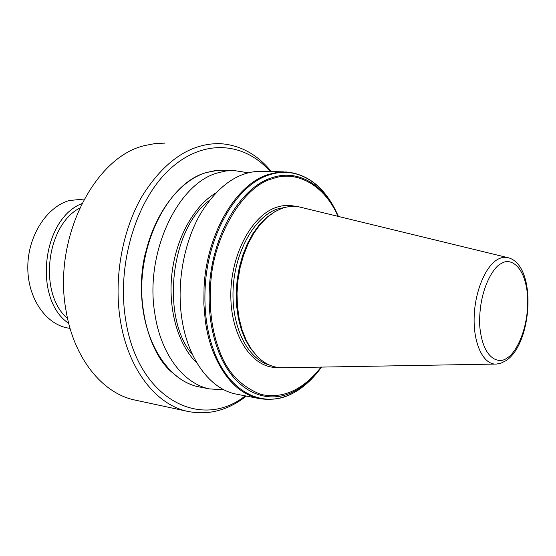 <?xml version="1.0" encoding="UTF-8"?>
<svg xmlns="http://www.w3.org/2000/svg" width="556" height="556" viewBox="0 0 556 556"><rect width="100%" height="100%" fill="white"/><g stroke="black" fill="none" stroke-linecap="round" stroke-linejoin="round"><path stroke-width="0.83" d="M283.935 171.887L262.64 171.269C239.052 170.734 218.272 185.009 200.306 214.081C184.001 242.569 176.711 282.378 181.617 317.094C187.296 358.717 210.022 388.915 235.772 394.016L237.801 394.406M192.439 354.519C160.524 318.247 170.324 228.905 209.452 200.362M274.296 212.024L266.206 217.778L259.179 224.951L252.806 233.742L247.26 243.952L242.715 255.308L239.295 267.512L237.106 280.245L236.203 293.151L236.613 305.883L238.322 318.081L241.262 329.437L245.349 339.646L250.443 348.459L258.429 357.598M507.392 257.539L301.72 207.527C295.166 205.706 288.432 206.04 281.524 208.528L274.921 211.669L267.36 217.125L260.257 224.381L253.814 233.277L248.205 243.597L243.611 255.086L240.15 267.443L237.933 280.321L237.023 293.38L237.44 306.259L239.163 318.609L242.138 330.09L246.259 340.411L251.416 349.328L257.435 356.625C265.003 364.055 273.323 367.773 282.392 367.773L283.24 367.752M196.991 363.089C178.393 345.505 167.919 310.13 171.86 274.275C175.807 238.42 193.745 206.102 215.77 192.974M224.033 389.812L209.48 388.901C183.536 383.765 160.601 354.047 154.776 313.25C144.623 252.952 177.76 183.126 217.98 172.812L225.666 171.019L233.305 170.428L248.059 172.742M84.171 199.041L69.222 200.542C46.544 207.013 27.925 235.994 27.8 266.887C27.501 297.801 45.536 324.134 67.783 328.012L69.201 328.248M81.746 203.691C41.846 218.988 33.089 299.747 68.694 323.335M79.626 208.104C45.807 225.882 38.433 293.888 67.575 318.574M165.035 143.107L155.235 143.531L145.359 145.436C94.541 156.16 52.257 239.177 66.15 311.228C73.955 358.467 102.325 392.939 134.065 399.868L136.609 400.417M271.3 171.519C257.004 154.095 239.726 144.789 219.46 143.608C190.201 143.399 164.513 160.754 142.392 195.684C122.341 229.955 113.667 277.84 120.207 319.45C127.713 368.767 155.763 404.427 187.177 411.28C208.055 415.61 227.793 410.543 246.384 396.074M270.167 171.491C244.383 142.086 203.378 138.201 169.851 169.142C136.324 199.826 116.746 263.878 125.51 318.72C137.165 399.006 201.036 431.053 245.279 395.858M172.506 372.735C148.431 353.713 133.794 297.801 145.596 252.375M337.93 216.333C325.246 186.177 297.085 169.406 272.419 178.754C243.41 185.843 212.573 236.668 210.62 285.617C209.112 309.421 211.975 330.91 219.203 350.071C226.73 371.672 240.63 386.455 260.903 394.426C282.969 399.104 303.034 389.999 321.083 367.099M235.772 394.016L258.867 398.499C239.01 393.884 223.637 378.017 212.746 350.905C209.258 341.565 206.756 331.425 205.254 320.478L203.857 304.042L204.059 287.153C206.707 233.145 236.369 183.855 268.59 174.382L277.444 172.318L286.194 171.95C306.141 173.84 321.987 185.482 333.746 206.867M338.409 216.451C325.093 185.628 298.968 168.531 271.96 177.711C240.943 187.004 212.399 234.278 209.48 286.375L210.62 285.617M319.408 369.921C311.958 379.658 303.659 387.115 294.52 392.307C265.295 409.577 229.558 394.19 213.692 350.426C206.818 331.612 203.976 310.637 205.164 287.501C207.735 233.589 237.308 184.307 269.445 174.841C296.723 165.681 323.119 182.542 336.908 213.191M219.203 350.071L217.973 349.995C233.527 392.098 268.02 406.86 296.348 390.18C305.661 384.891 314.077 377.197 321.583 367.092M217.973 349.995C210.932 331.029 208.097 309.824 209.48 286.375M277.673 367.433C253.376 368.697 231.518 338.243 230.83 297.439C229.899 256.684 250.867 216.166 275.72 207.583C282.504 205.157 289.12 204.782 295.577 206.45M286.931 206.999L277.027 209.084C254.405 217.069 234.736 251.812 233.103 289.308C231.317 326.817 247.726 359.197 269.375 365.014M506.009 360.635C532.467 343.726 537.145 265.594 508.462 257.796C505.105 256.837 501.651 257.296 498.093 259.165C485.513 265.671 474.595 291.956 474.129 318.067C473.552 344.22 483.407 364.305 495.639 364.083L496.049 364.076M200.556 387.171L198.506 386.774C172.485 381.618 149.474 352.101 143.587 311.652C133.343 251.861 166.439 182.681 206.742 172.464L218.286 170.247L233.534 170.428M507.253 357.772C500.344 364.124 482.969 361.24 479.752 326.17C478.153 289.905 494.208 265.58 501.588 263.468C508.99 257.796 525.316 263.871 527.679 297.092C528.867 330.862 514.564 354.394 507.253 357.772M256.406 355.687L257.435 356.625M273.691 212.371L274.921 211.669M505.89 360.712L500.907 363.193L496.404 364.062L282.392 367.773M67.783 328.012L70.056 328.394M134.065 399.868L187.177 411.28M209.48 388.901L198.506 386.774C165.834 380.228 139.737 335.88 141.565 283.317C143.156 230.747 172.68 182.403 206.498 172.499L215.596 170.518L224.631 170.171M258.867 398.499C280.245 402.092 299.503 393.711 316.656 373.368"/></g></svg>
